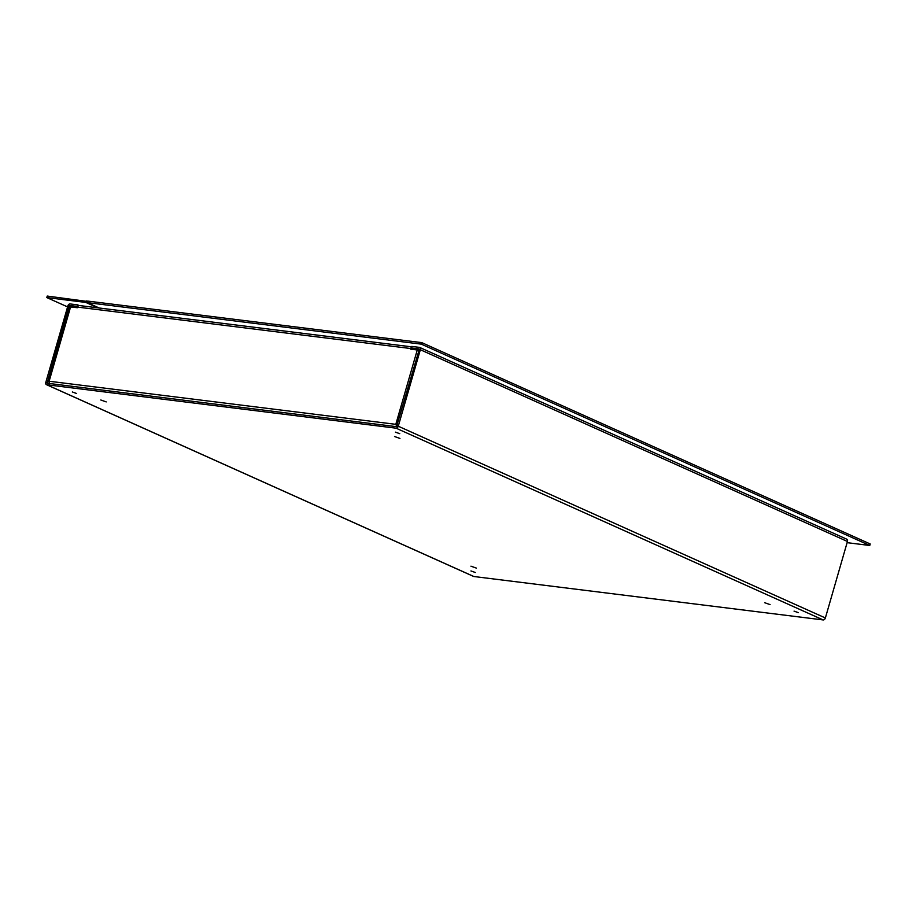 <?xml version="1.0" encoding="UTF-8"?>
<svg xmlns="http://www.w3.org/2000/svg" width="916" height="916" viewBox="0 0 916 916"><rect width="100%" height="100%" fill="white"/><g stroke="black" fill="none" stroke-linecap="round" stroke-linejoin="round"><path stroke-width="1.37" d="M46.441 384.663A2.279 1.546 -65.8 0 0 46.75 384.754L396.078 428.184A2.279 1.546 -65.8 0 0 398.265 426.215L825.373 617.968A2.279 1.546 114.2 0 1 823.175 619.937L473.847 576.508A2.279 1.546 114.2 0 1 473.538 576.416L46.441 384.663A2.279 1.546 -65.8 0 1 45.8 382.396L67.876 305.898A2.279 1.546 114.2 0 1 70.074 303.94L77.677 304.879L77.711 306.608M77.677 304.879L79.108 305.52M75.501 307.478L77.368 307.627M825.373 617.968L847.449 541.482L420.341 349.729A2.279 1.546 114.2 0 0 419.711 347.45A2.279 1.546 114.2 0 0 419.402 347.37L411.788 346.42L411.353 347.943L418.967 348.882L419.242 349.591L396.514 426.673L47.094 383.209L68.975 306.036L69.639 305.452L77.242 306.402M420.341 349.729L398.265 426.215M847.449 541.482A2.279 1.546 -65.8 0 0 846.808 539.215A2.279 1.546 -65.8 0 0 846.498 539.123M764.677 602.705L770.081 604.617L764.677 602.705M394.521 436.508L399.937 438.432L394.521 436.508M470.95 566.18L476.366 568.103L470.95 566.18M100.806 399.994L106.21 401.906L100.806 399.994M794.046 611.121L798.374 612.655L794.046 611.121M395.414 432.146L399.754 433.68L395.414 432.146M470.95 570.943L475.278 572.477L470.95 570.943M72.318 391.968L76.658 393.514L72.318 391.968M415.349 349.729L411.353 347.943M48.388 381.606L69.937 306.917L77.345 307.707L77.517 307.1A2.279 1.637 -82.9 0 1 79.326 305.532A2.279 1.637 -82.9 0 1 79.669 305.623M70.601 306.871L49.143 381.239L49.567 384.022M397.166 427.245L395.804 424.337L417.272 349.969L419.024 350.37M397.613 425.722L395.804 424.337L397.452 425.093M411.696 349.282L412.315 348.538L414.891 349.672M417.272 349.969L410.528 349.133L410.7 348.527L77.517 307.1M411.559 347.221A2.279 1.637 97.1 0 0 410.7 348.527M67.589 306.906L46.808 297.574L85.829 302.429L97.863 307.833M46.808 297.574L47.243 296.063L87.524 301.478M85.829 302.429L86.264 300.917M869.765 545.478L870.2 543.967L421.749 342.618L421.303 344.141L869.765 545.478L847.105 542.661M99.226 308.005L87.192 302.601L421.303 344.141M87.192 302.601L87.638 301.078L421.749 342.618M73.635 307.249L69.639 305.452M46.75 384.754L473.847 576.508M823.175 619.937L396.078 428.184M68.975 306.036L70.921 306.906M48.96 383.46L46.899 382.533M49.143 381.239L395.804 424.337M419.711 347.45L846.808 539.215M395.941 424.406L397.132 425.116M79.326 305.532L411.673 346.843"/></g></svg>
